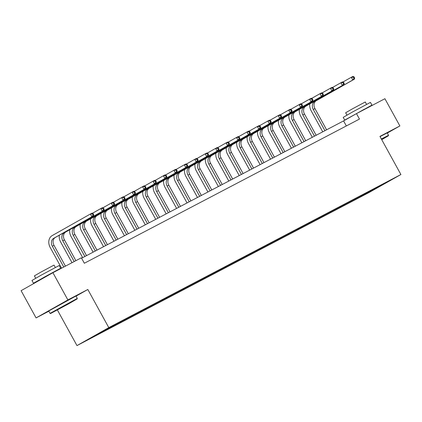<?xml version="1.0" encoding="UTF-8"?>
<svg xmlns="http://www.w3.org/2000/svg" width="422" height="422" viewBox="0 0 422 422"><rect width="100%" height="100%" fill="white"/><g stroke="black" fill="none" stroke-linecap="round" stroke-linejoin="round"><path stroke-width="0.63" d="M76.973 345.592L369.081 192.506L400.9 174.529L108.786 327.614L76.973 345.592L57.397 309.991M76.044 296.144L87.829 289.487L67.889 299.936L36.07 317.914L48.862 311.214M36.07 317.914L21.1 290.679L52.919 272.702L67.889 299.936M377.806 186.888L116.134 324.022L88.551 339.14L100.8 332.847L100.536 332.367M377.943 186.946L389.321 180.985L361.738 196.103L361.454 195.586M100.8 332.847L361.738 196.103M52.919 272.702L81.351 257.8L84.347 263.249L359.465 119.067L356.469 113.623L343.571 120.908L81.578 258.211M360.863 196.43L360.958 195.845M354.438 199.801L354.543 199.147M350.424 201.901L350.518 201.315M343.999 205.271L344.109 204.617M339.984 207.371L340.085 206.785M333.565 210.736L333.67 210.087M329.55 212.841L329.645 212.255M323.125 216.206L323.231 215.558M319.111 218.311L319.206 217.726M312.686 221.677L312.797 221.028M308.672 223.781L308.772 223.196M302.252 227.147L302.358 226.493M298.238 229.251L298.333 228.666M291.813 232.617L291.924 231.963M287.799 234.722L287.894 234.136M281.374 238.087L281.485 237.433M277.359 240.192L277.46 239.606M270.94 243.557L271.045 242.903M266.926 245.662L267.02 245.077M260.501 249.027L260.611 248.373M256.486 251.132L256.581 250.547M250.061 254.498L250.172 253.844M246.047 256.602L246.147 256.017M239.627 259.968L239.733 259.314M235.613 262.073L235.708 261.487M229.188 265.438L229.299 264.784M225.174 267.543L225.274 266.957M218.749 270.908L218.86 270.254M214.735 273.013L214.835 272.427M208.315 276.378L208.421 275.724M204.301 278.483L204.396 277.892M197.876 281.849L197.987 281.194M193.862 283.953L193.962 283.362M187.442 287.319L187.547 286.665M183.422 289.423L183.523 288.833M177.003 292.789L177.108 292.135M172.988 294.888L173.083 294.303M166.563 298.259L166.674 297.605M162.549 300.358L162.649 299.773M156.129 303.729L156.235 303.075M152.115 305.829L152.21 305.243M145.69 309.194L145.796 308.545M141.676 311.299L141.771 310.713M135.251 314.664L135.362 314.015M131.237 316.769L131.337 316.183M124.817 320.134L124.923 319.48M120.803 322.239L120.898 321.654M114.378 325.605L114.483 324.951M110.364 327.709L110.459 327.124M103.939 331.075L104.039 330.489M99.924 333.18L100.009 332.668M387.306 133.057L399.877 125.951L384.906 98.722L356.469 113.623M399.877 125.951L379.937 136.401L400.9 174.529M87.829 289.487L108.786 327.614M376.25 188.37L376.071 187.837M364.877 194.331L364.983 193.677M346.341 125.946L343.571 120.908M111.239 327.377L110.954 326.865M121.678 321.912L121.394 321.395M132.112 316.442L131.833 315.925M142.552 310.972L142.267 310.455M152.991 305.502L152.706 304.985M163.425 300.031L163.14 299.514M173.864 294.561L173.579 294.044M184.303 289.091L184.018 288.574M194.737 283.621L194.452 283.104M205.176 278.151L204.892 277.634M215.61 272.681L215.331 272.164M226.05 267.21L225.765 266.693M236.489 261.74L236.204 261.223M246.923 256.27L246.643 255.753M257.362 250.8L257.077 250.288M267.801 245.33L267.516 244.818M278.235 239.86L277.956 239.348M288.674 234.389L288.39 233.878M299.114 228.924L298.829 228.407M309.548 223.454L309.268 222.937M319.987 217.984L319.702 217.467M330.426 212.514L330.141 211.997M340.86 207.044L340.58 206.527M351.299 201.574L351.014 201.057M65.436 266.14L54.005 245.351A6.214 4.937 62.3 0 1 55.314 237.475L93.536 215.874L91.864 216.755L90.366 214.028L52.143 235.629A9.326 7.406 -117.7 0 0 50.186 247.44L61.58 268.165M63.764 267.015L52.333 246.226A6.214 4.937 62.3 0 1 53.641 238.351L91.864 216.755L93.035 215.041L93.7 214.692L93.104 213.601L92.434 213.954L93.035 215.041M92.434 213.954L90.366 214.028L92.038 213.152L93.104 213.601M93.536 215.874L93.7 214.692M74.341 300.285L50.561 313.525L68.121 304.12L77.142 298.913L74.341 300.285M50.054 313.377L77.289 298.407L75.971 296.007L48.73 310.977L50.049 313.377L50.561 313.525M69.092 303.249L57.202 309.864L69.092 303.249M39.768 279.96L33.459 283.199L31.961 280.477L41.108 275.191L59.201 265.501L60.699 268.223L44.642 276.911L39.668 279.786L39.837 280.092M33.459 283.199L60.699 268.223M35.696 278.235L34.398 275.872L40.981 272.069L54.011 265.095L55.308 267.453M381.741 139.677L388.388 135.8L381.546 139.323M381.361 138.991L388.535 135.288L388.388 135.8M346.968 118.988L344.711 120.085L343.213 117.363L352.354 112.078L370.447 102.388L371.946 105.11L365.832 108.702M344.711 120.085L371.946 105.11M346.947 115.122L345.65 112.758L352.233 108.955L365.257 101.976L366.554 104.34M380.048 136.596L387.217 132.888L388.535 135.288M350.956 116.736L364.175 109.293L365.837 108.712M59.323 235.207A9.326 7.406 -117.7 0 0 60.62 241.97L72.014 262.695M74.203 261.55L62.772 240.756A6.214 4.937 62.3 0 1 64.075 232.881L102.298 211.285L100.805 208.558L92.402 213.305M75.876 260.669L64.445 239.881A6.214 4.937 62.3 0 1 65.748 232.005L103.97 210.409L102.298 211.285L103.469 209.57L104.139 209.222L103.543 208.13L102.873 208.484L103.469 209.57M102.873 208.484L100.805 208.558L102.477 207.682L103.543 208.13M103.97 210.409L104.139 209.222M69.762 229.737A9.326 7.406 -117.7 0 0 71.06 236.499L82.68 257.636M84.864 256.486L73.212 235.286A6.214 4.937 62.3 0 1 74.515 227.411L112.737 205.815L111.239 203.087L102.841 207.835M86.536 255.611L74.884 234.41A6.214 4.937 62.3 0 1 76.187 226.535L114.409 204.939L112.737 205.815L113.908 204.1L114.578 203.752L113.977 202.66L113.307 203.014L113.908 204.1M113.307 203.014L111.239 203.087L112.911 202.212L113.977 202.66M114.409 204.939L114.578 203.752M80.196 224.267A9.326 7.406 -117.7 0 0 81.499 231.029L93.114 252.166M95.303 251.016L83.646 229.816A6.214 4.937 62.3 0 1 84.954 221.94L123.177 200.344L121.678 197.623L113.275 202.365M96.976 250.14L85.318 228.94A6.214 4.937 62.3 0 1 86.626 221.065L124.849 199.469L123.177 200.344L124.348 198.63L125.012 198.282L124.416 197.19L123.746 197.543L124.348 198.63M123.746 197.543L121.678 197.623L123.351 196.742L124.416 197.19M124.849 199.469L125.012 198.282M90.635 218.796A9.326 7.406 -117.7 0 0 91.933 225.564L103.554 246.696M105.743 245.546L94.085 224.346A6.214 4.937 62.3 0 1 95.388 216.47L133.61 194.874L132.112 192.152L123.715 196.895M107.415 244.67L95.757 223.47A6.214 4.937 62.3 0 1 97.06 215.595L135.283 193.999L133.61 194.874L134.782 193.16L135.451 192.812L134.855 191.72L134.185 192.073L134.782 193.16M134.185 192.073L132.112 192.152L133.79 191.272L134.855 191.72M135.283 193.999L135.451 192.812M101.074 213.326A9.326 7.406 -117.7 0 0 102.372 220.094L113.993 241.226M116.177 240.081L104.524 218.876A6.214 4.937 62.3 0 1 105.827 211L144.05 189.404L142.552 186.682L134.154 191.424M117.849 239.2L106.196 218A6.214 4.937 62.3 0 1 107.499 210.124L145.722 188.528L144.05 189.404L145.221 187.69L145.891 187.342L145.289 186.25L144.619 186.603L145.221 187.69M144.619 186.603L142.552 186.682L144.224 185.801L145.289 186.25M145.722 188.528L145.891 187.342M111.508 207.856A9.326 7.406 -117.7 0 0 112.811 214.624L124.427 235.756M126.616 234.611L114.958 213.405A6.214 4.937 62.3 0 1 116.266 205.53L154.489 183.934L152.991 181.212L144.588 185.96M128.288 233.73L116.63 212.53A6.214 4.937 62.3 0 1 117.938 204.654L156.161 183.058L154.489 183.934L155.66 182.22L156.325 181.871L155.729 180.785L155.059 181.133L155.66 182.22M155.059 181.133L152.991 181.212L154.663 180.336L155.729 180.785M156.161 183.058L156.325 181.871M121.947 202.391A9.326 7.406 -117.7 0 0 123.245 209.154L134.866 230.285M137.05 229.141L125.397 207.935A6.214 4.937 62.3 0 1 126.7 200.06L164.923 178.464L163.425 175.742L155.027 180.489M138.727 228.26L127.069 207.06A6.214 4.937 62.3 0 1 128.372 199.184L166.595 177.588L164.923 178.464L166.094 176.755L166.764 176.401L166.162 175.315L165.498 175.663L166.094 176.755M165.498 175.663L163.425 175.742L165.102 174.866L166.162 175.315M166.595 177.588L166.764 176.401M132.387 196.921A9.326 7.406 -117.7 0 0 133.684 203.684L145.3 224.815M147.489 223.671L135.837 202.465A6.214 4.937 62.3 0 1 137.139 194.589L175.362 172.994L173.864 170.272L165.466 175.019M149.161 222.795L137.509 201.589A6.214 4.937 62.3 0 1 138.812 193.714L177.034 172.118L175.362 172.994L176.533 171.285L177.203 170.931L176.602 169.844L175.932 170.193L176.533 171.285M175.932 170.193L173.864 170.272L175.536 169.396L176.602 169.844M177.034 172.118L177.203 170.931M142.821 191.451A9.326 7.406 -117.7 0 0 144.124 198.213L155.739 219.345M157.928 218.2L146.27 197A6.214 4.937 62.3 0 1 147.579 189.119L185.801 167.523L184.303 164.802L175.9 169.549M159.6 217.325L147.943 196.119A6.214 4.937 62.3 0 1 149.251 188.244L187.473 166.648L185.801 167.523L186.967 165.814L187.637 165.461L187.041 164.374L186.371 164.722L186.967 165.814M186.371 164.722L184.303 164.802L185.975 163.926L187.041 164.374M187.473 166.648L187.637 165.461M153.26 185.981A9.326 7.406 -117.7 0 0 154.558 192.743L166.178 213.875M168.362 212.73L156.71 191.53A6.214 4.937 62.3 0 1 158.013 183.649L196.235 162.053L194.737 159.331L186.339 164.079M170.04 211.855L158.382 190.649A6.214 4.937 62.3 0 1 159.685 182.773L197.907 161.178L196.235 162.053L197.406 160.344L198.076 159.991L197.475 158.904L196.81 159.252L197.406 160.344M196.81 159.252L194.737 159.331L196.409 158.456L197.475 158.904M197.907 161.178L198.076 159.991M163.694 180.51A9.326 7.406 -117.7 0 0 164.997 187.273L176.612 208.405M178.801 207.26L167.144 186.06A6.214 4.937 62.3 0 1 168.452 178.184L206.674 156.583L205.176 153.861L196.779 158.609M180.474 206.384L168.821 185.179A6.214 4.937 62.3 0 1 170.124 177.303L208.347 155.707L206.674 156.583L207.846 154.874L208.515 154.521L207.914 153.434L207.244 153.782L207.846 154.874M207.244 153.782L205.176 153.861L206.849 152.986L207.914 153.434M208.347 155.707L208.515 154.521M174.133 175.04A9.326 7.406 -117.7 0 0 175.436 181.803L187.052 202.935M189.241 201.79L177.583 180.59A6.214 4.937 62.3 0 1 178.891 172.714L217.114 151.113L215.616 148.391L207.213 153.139M190.913 200.914L179.255 179.714A6.214 4.937 62.3 0 1 180.563 171.833L218.786 150.237L217.114 151.113L218.279 149.404L218.949 149.05L218.353 147.964L217.683 148.312L218.279 149.404M217.683 148.312L215.616 148.391L217.288 147.515L218.353 147.964M218.786 150.237L218.949 149.05M184.572 169.57A9.326 7.406 -117.7 0 0 185.87 176.333L197.491 197.464M199.675 196.32L188.022 175.119A6.214 4.937 62.3 0 1 189.325 167.244L227.548 145.643L226.05 142.921L217.652 147.668M201.347 195.444L189.694 174.244A6.214 4.937 62.3 0 1 190.997 166.363L229.22 144.767L227.548 145.643L228.719 143.934L229.389 143.58L228.787 142.494L228.123 142.842L228.719 143.934M228.123 142.842L226.05 142.921L227.722 142.045L228.787 142.494M229.22 144.767L229.389 143.58M195.006 164.1A9.326 7.406 -117.7 0 0 196.309 170.863L207.925 191.994M210.114 190.85L198.456 169.649A6.214 4.937 62.3 0 1 199.764 161.774L237.987 140.173L236.489 137.451L228.086 142.198M211.786 189.974L200.133 168.774A6.214 4.937 62.3 0 1 201.436 160.898L239.659 139.297L237.987 140.173L239.158 138.463L239.828 138.11L239.227 137.023L238.557 137.372L239.158 138.463M238.557 137.372L236.489 137.451L238.161 136.575L239.227 137.023M239.659 139.297L239.828 138.11M205.445 158.63A9.326 7.406 -117.7 0 0 206.748 165.392L218.364 186.524M220.553 185.379L208.895 164.179A6.214 4.937 62.3 0 1 210.198 156.304L248.421 134.702L246.928 131.98L238.525 136.728M222.225 184.504L210.567 163.303A6.214 4.937 62.3 0 1 211.876 155.428L250.098 133.827L248.421 134.702L249.592 132.993L250.262 132.645L249.666 131.553L248.996 131.901L249.592 132.993M248.996 131.901L246.928 131.98L248.6 131.105L249.666 131.553M250.098 133.827L250.262 132.645M215.885 153.16A9.326 7.406 -117.7 0 0 217.182 159.922L228.803 181.059M230.987 179.909L219.334 158.709A6.214 4.937 62.3 0 1 220.637 150.833L258.86 129.237L257.362 126.51L248.964 131.258M232.659 179.033L221.007 157.833A6.214 4.937 62.3 0 1 222.31 149.958L260.532 128.357L258.86 129.237L260.031 127.523L260.701 127.175L260.1 126.083L259.43 126.436L260.031 127.523M259.43 126.436L257.362 126.51L259.034 125.635L260.1 126.083M260.532 128.357L260.701 127.175M226.319 147.689A9.326 7.406 -117.7 0 0 227.622 154.452L239.237 175.589M241.426 174.439L229.768 153.239A6.214 4.937 62.3 0 1 231.077 145.363L269.299 123.767L267.801 121.04L259.398 125.788M243.098 173.563L231.441 152.363A6.214 4.937 62.3 0 1 232.749 144.488L270.971 122.886L269.299 123.767L270.47 122.053L271.135 121.705L270.539 120.613L269.869 120.966L270.47 122.053M269.869 120.966L267.801 121.04L269.473 120.165L270.539 120.613M270.971 122.886L271.135 121.705M236.758 142.219A9.326 7.406 -117.7 0 0 238.055 148.982L249.676 170.119M251.865 168.969L240.208 147.769A6.214 4.937 62.3 0 1 241.511 139.893L279.733 118.297L278.24 115.57L269.837 120.317M253.538 168.093L241.88 146.893A6.214 4.937 62.3 0 1 243.188 139.017L281.405 117.416L279.733 118.297L280.904 116.583L281.574 116.235L280.978 115.143L280.308 115.496L280.904 116.583M280.308 115.496L278.24 115.57L279.913 114.694L280.978 115.143M281.405 117.416L281.574 116.235M247.197 136.749A9.326 7.406 -117.7 0 0 248.495 143.512L260.116 164.649M262.299 163.499L250.647 142.298A6.214 4.937 62.3 0 1 251.95 134.423L290.172 112.827L288.674 110.1L280.277 114.847M263.972 162.623L252.319 141.423A6.214 4.937 62.3 0 1 253.622 133.547L291.845 111.951L290.172 112.827L291.344 111.113L292.013 110.764L291.412 109.673L290.742 110.026L291.344 111.113M290.742 110.026L288.674 110.1L290.347 109.224L291.412 109.673M291.845 111.951L292.013 110.764M257.631 131.279A9.326 7.406 -117.7 0 0 258.934 138.041L270.549 159.178M272.739 158.028L261.081 136.828A6.214 4.937 62.3 0 1 262.389 128.953L300.612 107.357L299.114 104.63L290.711 109.377M274.411 157.153L262.753 135.953A6.214 4.937 62.3 0 1 264.061 128.077L302.284 106.481L300.612 107.357L301.783 105.642L302.447 105.294L301.851 104.202L301.181 104.556L301.783 105.642M301.181 104.556L299.114 104.63L300.786 103.754L301.851 104.202M302.284 106.481L302.447 105.294M268.07 125.809A9.326 7.406 -117.7 0 0 269.368 132.571L280.989 153.708M283.178 152.558L271.52 131.358A6.214 4.937 62.3 0 1 272.823 123.482L311.046 101.887L309.553 99.165L301.15 103.907M284.85 151.683L273.192 130.482A6.214 4.937 62.3 0 1 274.495 122.607L312.718 101.011L311.046 101.887L312.217 100.172L312.887 99.824L312.291 98.732L311.621 99.086L312.217 100.172M311.621 99.086L309.553 99.165L311.225 98.284L312.291 98.732M312.718 101.011L312.887 99.824M278.509 120.339A9.326 7.406 -117.7 0 0 279.807 127.106L291.428 148.238M293.612 147.093L281.959 125.888A6.214 4.937 62.3 0 1 283.262 118.012L321.485 96.416L319.987 93.695L311.589 98.437M295.284 146.212L283.631 125.012A6.214 4.937 62.3 0 1 284.934 117.137L323.157 95.541L321.485 96.416L322.656 94.702L323.326 94.354L322.724 93.262L322.055 93.615L322.656 94.702M322.055 93.615L319.987 93.695L321.659 92.814L322.724 93.262M323.157 95.541L323.326 94.354M288.943 114.868A9.326 7.406 -117.7 0 0 290.246 121.636L301.862 142.768M304.051 141.623L292.393 120.418A6.214 4.937 62.3 0 1 293.701 112.542L331.924 90.946L330.426 88.224L322.023 92.972M305.723 140.742L294.065 119.542A6.214 4.937 62.3 0 1 295.374 111.666L333.596 90.071L331.924 90.946L333.095 89.232L333.76 88.884L333.164 87.792L332.494 88.145L333.095 89.232M332.494 88.145L330.426 88.224L332.098 87.343L333.164 87.792M333.596 90.071L333.76 88.884M299.383 109.403A9.326 7.406 -117.7 0 0 300.68 116.166L312.301 137.298M314.49 136.153L302.832 114.948A6.214 4.937 62.3 0 1 304.135 107.072L342.358 85.476L340.86 82.754L332.462 87.502M316.162 135.272L304.505 114.072A6.214 4.937 62.3 0 1 305.808 106.196L344.03 84.6L342.358 85.476L343.529 83.767L344.199 83.414L343.603 82.327L342.933 82.675L343.529 83.767M342.933 82.675L340.86 82.754L342.537 81.879L343.603 82.327M344.03 84.6L344.199 83.414M309.822 103.933A9.326 7.406 -117.7 0 0 311.119 110.696L322.74 131.828M324.924 130.683L313.272 109.477A6.214 4.937 62.3 0 1 314.575 101.602L352.797 80.006L351.299 77.284L342.901 82.032M326.596 129.807L314.944 108.602A6.214 4.937 62.3 0 1 316.247 100.726L354.469 79.13L352.797 80.006L353.968 78.297L354.638 77.943L354.037 76.857L353.367 77.205L353.968 78.297M353.367 77.205L351.299 77.284L352.971 76.408L354.037 76.857M354.469 79.13L354.638 77.943M52.333 246.226L54.005 245.351M53.641 238.351L55.314 237.475M62.772 240.756L64.445 239.881M64.075 232.881L65.748 232.005M73.212 235.286L74.884 234.41M74.515 227.411L76.187 226.535M83.646 229.816L85.318 228.94M84.954 221.94L86.626 221.065M94.085 224.346L95.757 223.47M95.388 216.47L97.06 215.595M104.524 218.876L106.196 218M105.827 211L107.499 210.124M114.958 213.405L116.63 212.53M116.266 205.53L117.938 204.654M125.397 207.935L127.069 207.06M126.7 200.06L128.372 199.184M135.837 202.465L137.509 201.589M137.139 194.589L138.812 193.714M146.27 197L147.943 196.119M147.579 189.119L149.251 188.244M156.71 191.53L158.382 190.649M158.013 183.649L159.685 182.773M167.144 186.06L168.821 185.179M168.452 178.184L170.124 177.303M177.583 180.59L179.255 179.714M178.891 172.714L180.563 171.833M188.022 175.119L189.694 174.244M189.325 167.244L190.997 166.363M198.456 169.649L200.133 168.774M199.764 161.774L201.436 160.898M208.895 164.179L210.567 163.303M210.198 156.304L211.876 155.428M219.334 158.709L221.007 157.833M220.637 150.833L222.31 149.958M229.768 153.239L231.441 152.363M231.077 145.363L232.749 144.488M240.208 147.769L241.88 146.893M241.511 139.893L243.188 139.017M250.647 142.298L252.319 141.423M251.95 134.423L253.622 133.547M261.081 136.828L262.753 135.953M262.389 128.953L264.061 128.077M271.52 131.358L273.192 130.482M272.823 123.482L274.495 122.607M281.959 125.888L283.631 125.012M283.262 118.012L284.934 117.137M292.393 120.418L294.065 119.542M293.701 112.542L295.374 111.666M302.832 114.948L304.505 114.072M304.135 107.072L305.808 106.196M313.272 109.477L314.944 108.602M314.575 101.602L316.247 100.726M77.142 298.913L77.289 298.407"/></g></svg>
